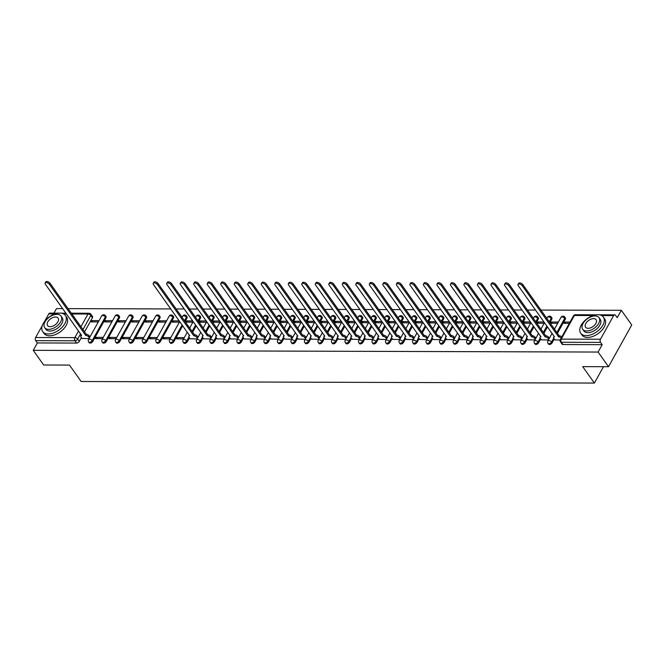 <?xml version="1.0" encoding="UTF-8"?>
<svg xmlns="http://www.w3.org/2000/svg" width="665" height="665" viewBox="0 0 665 665"><rect width="100%" height="100%" fill="white"/><g stroke="black" fill="none" stroke-linecap="round" stroke-linejoin="round"><path stroke-width="1" d="M548.583 344.121A2.228 1.297 -35.4 0 0 549.465 344.503A2.228 1.297 -35.4 0 0 552.133 342.832L551.551 342.026A2.228 1.297 144.6 0 1 548.891 343.689A2.228 1.297 144.6 0 1 548.01 343.306L548.583 344.121M535.067 344.079A2.228 1.297 -35.4 0 0 535.957 344.462A2.228 1.297 -35.4 0 0 538.617 342.791L538.043 341.985A2.228 1.297 144.6 0 1 535.383 343.647A2.228 1.297 144.6 0 1 534.494 343.265L535.067 344.079M521.56 344.038A2.228 1.297 -35.4 0 0 522.449 344.42A2.228 1.297 -35.4 0 0 525.109 342.758L524.535 341.943A2.228 1.297 144.6 0 1 521.867 343.606A2.228 1.297 144.6 0 1 520.986 343.231L521.56 344.038M508.052 343.996A2.228 1.297 -35.4 0 0 508.933 344.379A2.228 1.297 -35.4 0 0 511.601 342.716L511.019 341.901A2.228 1.297 144.6 0 1 508.359 343.564A2.228 1.297 144.6 0 1 507.47 343.19L508.052 343.996M494.536 343.955A2.228 1.297 -35.4 0 0 495.425 344.337A2.228 1.297 -35.4 0 0 498.085 342.675L497.511 341.86A2.228 1.297 144.6 0 1 494.851 343.522A2.228 1.297 144.6 0 1 493.962 343.148L494.536 343.955M481.028 343.913A2.228 1.297 -35.4 0 0 481.917 344.295A2.228 1.297 -35.4 0 0 484.577 342.633L484.004 341.818A2.228 1.297 144.6 0 1 481.335 343.489A2.228 1.297 144.6 0 1 480.454 343.107L481.028 343.913M467.52 343.872A2.228 1.297 -35.4 0 0 468.401 344.254A2.228 1.297 -35.4 0 0 471.069 342.591L470.488 341.777A2.228 1.297 144.6 0 1 467.827 343.448A2.228 1.297 144.6 0 1 466.938 343.065L467.52 343.872M454.004 343.83A2.228 1.297 -35.4 0 0 454.893 344.212A2.228 1.297 -35.4 0 0 457.553 342.55L456.98 341.735A2.228 1.297 144.6 0 1 454.32 343.406A2.228 1.297 144.6 0 1 453.43 343.024L454.004 343.83M440.496 343.797A2.228 1.297 -35.4 0 0 441.385 344.171A2.228 1.297 -35.4 0 0 444.045 342.508L443.472 341.702A2.228 1.297 144.6 0 1 440.804 343.364A2.228 1.297 144.6 0 1 439.922 342.982L440.496 343.797M426.988 343.755A2.228 1.297 -35.4 0 0 427.869 344.129A2.228 1.297 -35.4 0 0 430.538 342.467L429.956 341.66A2.228 1.297 144.6 0 1 427.296 343.323A2.228 1.297 144.6 0 1 426.406 342.941L426.988 343.755M413.472 343.714A2.228 1.297 -35.4 0 0 414.362 344.088A2.228 1.297 -35.4 0 0 417.022 342.425L416.448 341.619A2.228 1.297 144.6 0 1 413.788 343.281A2.228 1.297 144.6 0 1 412.899 342.899L413.472 343.714M399.964 343.672A2.228 1.297 -35.4 0 0 400.854 344.054A2.228 1.297 -35.4 0 0 403.514 342.384L402.94 341.577A2.228 1.297 144.6 0 1 400.272 343.24A2.228 1.297 144.6 0 1 399.391 342.857L399.964 343.672M386.456 343.63A2.228 1.297 -35.4 0 0 387.338 344.013A2.228 1.297 -35.4 0 0 389.998 342.342L389.424 341.536A2.228 1.297 144.6 0 1 386.764 343.198A2.228 1.297 144.6 0 1 385.875 342.816L386.456 343.63M372.94 343.589A2.228 1.297 -35.4 0 0 373.83 343.971A2.228 1.297 -35.4 0 0 376.49 342.3L375.916 341.494A2.228 1.297 144.6 0 1 373.256 343.157A2.228 1.297 144.6 0 1 372.367 342.774L372.94 343.589M359.433 343.547A2.228 1.297 -35.4 0 0 360.322 343.93A2.228 1.297 -35.4 0 0 362.982 342.267L362.408 341.453A2.228 1.297 144.6 0 1 359.74 343.115A2.228 1.297 144.6 0 1 358.859 342.741L359.433 343.547M345.925 343.506A2.228 1.297 -35.4 0 0 346.806 343.888A2.228 1.297 -35.4 0 0 349.466 342.226L348.892 341.411A2.228 1.297 144.6 0 1 346.232 343.074A2.228 1.297 144.6 0 1 345.343 342.699L345.925 343.506M332.409 343.464A2.228 1.297 -35.4 0 0 333.298 343.847A2.228 1.297 -35.4 0 0 335.958 342.184L335.384 341.369A2.228 1.297 144.6 0 1 332.724 343.032A2.228 1.297 144.6 0 1 331.835 342.658L332.409 343.464M318.901 343.423A2.228 1.297 -35.4 0 0 319.79 343.805A2.228 1.297 -35.4 0 0 322.45 342.143L321.877 341.328A2.228 1.297 144.6 0 1 319.208 342.999A2.228 1.297 144.6 0 1 318.327 342.616L318.901 343.423M305.393 343.381A2.228 1.297 -35.4 0 0 306.274 343.763A2.228 1.297 -35.4 0 0 308.934 342.101L308.361 341.286A2.228 1.297 144.6 0 1 305.701 342.957A2.228 1.297 144.6 0 1 304.811 342.575L305.393 343.381M291.877 343.34A2.228 1.297 -35.4 0 0 292.766 343.722A2.228 1.297 -35.4 0 0 295.426 342.059L294.853 341.245A2.228 1.297 144.6 0 1 292.193 342.916A2.228 1.297 144.6 0 1 291.303 342.533L291.877 343.34M278.369 343.306A2.228 1.297 -35.4 0 0 279.258 343.68A2.228 1.297 -35.4 0 0 281.918 342.018L281.345 341.212A2.228 1.297 144.6 0 1 278.677 342.874A2.228 1.297 144.6 0 1 277.795 342.492L278.369 343.306M264.861 343.265A2.228 1.297 -35.4 0 0 265.742 343.639A2.228 1.297 -35.4 0 0 268.402 341.976L267.829 341.17A2.228 1.297 144.6 0 1 265.169 342.832A2.228 1.297 144.6 0 1 264.279 342.45L264.861 343.265M251.345 343.223A2.228 1.297 -35.4 0 0 252.235 343.597A2.228 1.297 -35.4 0 0 254.894 341.935L254.321 341.128A2.228 1.297 144.6 0 1 251.661 342.791A2.228 1.297 144.6 0 1 250.772 342.409L251.345 343.223M237.837 343.182A2.228 1.297 -35.4 0 0 238.727 343.564A2.228 1.297 -35.4 0 0 241.387 341.893L240.805 341.087A2.228 1.297 144.6 0 1 238.145 342.749A2.228 1.297 144.6 0 1 237.264 342.367L237.837 343.182M224.329 343.14A2.228 1.297 -35.4 0 0 225.211 343.522A2.228 1.297 -35.4 0 0 227.871 341.852L227.297 341.045A2.228 1.297 144.6 0 1 224.637 342.708A2.228 1.297 144.6 0 1 223.748 342.325L224.329 343.14M210.813 343.098A2.228 1.297 -35.4 0 0 211.703 343.481A2.228 1.297 -35.4 0 0 214.363 341.81L213.789 341.004A2.228 1.297 144.6 0 1 211.129 342.666A2.228 1.297 144.6 0 1 210.24 342.284L210.813 343.098M197.306 343.057A2.228 1.297 -35.4 0 0 198.195 343.439A2.228 1.297 -35.4 0 0 200.855 341.777L200.273 340.962A2.228 1.297 144.6 0 1 197.613 342.625A2.228 1.297 144.6 0 1 196.732 342.251L197.306 343.057M183.798 343.015A2.228 1.297 -35.4 0 0 184.679 343.398A2.228 1.297 -35.4 0 0 187.339 341.735L186.765 340.921A2.228 1.297 144.6 0 1 184.105 342.583A2.228 1.297 144.6 0 1 183.216 342.209L183.798 343.015M170.282 342.974A2.228 1.297 -35.4 0 0 171.171 343.356A2.228 1.297 -35.4 0 0 173.831 341.694L173.257 340.879A2.228 1.297 144.6 0 1 170.597 342.541A2.228 1.297 144.6 0 1 169.708 342.167L170.282 342.974M156.774 342.932A2.228 1.297 -35.4 0 0 157.663 343.315A2.228 1.297 -35.4 0 0 160.323 341.652L159.741 340.837A2.228 1.297 144.6 0 1 157.081 342.5A2.228 1.297 144.6 0 1 156.2 342.126L156.774 342.932M143.266 342.891A2.228 1.297 -35.4 0 0 144.147 343.273A2.228 1.297 -35.4 0 0 146.807 341.611L146.233 340.796A2.228 1.297 144.6 0 1 143.573 342.467A2.228 1.297 144.6 0 1 142.684 342.084L143.266 342.891M129.75 342.849A2.228 1.297 -35.4 0 0 130.639 343.231A2.228 1.297 -35.4 0 0 133.299 341.569L132.726 340.754A2.228 1.297 144.6 0 1 130.066 342.425A2.228 1.297 144.6 0 1 129.176 342.043L129.75 342.849M116.242 342.816A2.228 1.297 -35.4 0 0 117.131 343.19A2.228 1.297 -35.4 0 0 119.791 341.527L119.21 340.713A2.228 1.297 144.6 0 1 116.55 342.384A2.228 1.297 144.6 0 1 115.668 342.001L116.242 342.816M102.734 342.774A2.228 1.297 -35.4 0 0 103.615 343.148A2.228 1.297 -35.4 0 0 106.275 341.486L105.702 340.68A2.228 1.297 144.6 0 1 103.042 342.342A2.228 1.297 144.6 0 1 102.152 341.96L102.734 342.774M89.218 342.733A2.228 1.297 -35.4 0 0 90.108 343.107A2.228 1.297 -35.4 0 0 92.767 341.444L92.194 340.638A2.228 1.297 144.6 0 1 89.534 342.3A2.228 1.297 144.6 0 1 88.645 341.918L89.218 342.733M608.517 366.714L582.706 366.631L594.377 383.065L81.147 381.51L69.476 365.077L43.666 365.002L33.25 350.339L598.101 352.051L608.517 366.714L631.75 324.969L621.334 310.306L540.928 310.065M535.566 310.048L527.412 310.023M522.05 310.006L513.904 309.981M508.542 309.965L500.396 309.94M495.034 309.923L486.88 309.898M481.518 309.882L473.372 309.857M468.01 309.84L459.864 309.815M454.503 309.799L446.348 309.774M440.986 309.757L432.84 309.732M427.479 309.715L419.332 309.691M413.963 309.674L405.816 309.649M400.455 309.632L392.308 309.607M386.947 309.591L378.801 309.574M373.431 309.558L365.285 309.533M359.923 309.516L351.777 309.491M346.415 309.474L338.261 309.449M332.899 309.433L324.753 309.408M319.391 309.391L311.245 309.366M305.883 309.35L297.729 309.325M292.367 309.308L284.221 309.283M278.859 309.267L270.713 309.242M265.352 309.225L257.197 309.2M251.835 309.183L243.689 309.159M238.328 309.142L230.181 309.117M224.82 309.1L216.665 309.075M211.304 309.067L203.158 309.042M197.796 309.026L189.65 309.001M184.288 308.984L176.134 308.959M170.772 308.942L68.054 308.627M62.693 308.61L56.483 308.593L53.948 313.157M621.334 310.306L617.22 317.695L615.599 315.41A2.228 1.397 90.2 0 0 614.676 314.853A2.228 1.397 90.2 0 0 613.62 315.601L600.47 339.233A2.228 1.397 90.2 0 0 600.586 342.375L561.36 342.259A2.228 1.297 144.6 0 1 560.47 341.877L562.091 344.162A2.228 1.297 144.6 0 0 562.981 344.545L561.36 342.259A2.228 1.397 90.2 0 1 561.235 339.117L600.47 339.233M598.101 352.051L602.207 344.661L600.586 342.375M92.41 317.779L90.789 315.493A2.228 1.297 144.6 0 0 90.872 314.196L92.493 316.482A2.228 1.297 144.6 0 1 92.41 317.779L84.563 331.868M81.396 337.562L79.26 341.403L77.63 339.117A2.228 1.297 144.6 0 1 74.97 340.788L35.744 340.663A2.228 1.397 -89.8 0 1 35.619 337.521L42.319 325.493M44.53 321.519L48.769 313.897A2.228 1.397 -89.8 0 1 49.825 313.14L58.578 313.165M35.744 340.663L37.365 342.949L33.25 350.339M112.551 320.68L105.461 320.663L106.358 321.918M105.461 320.663L104.771 321.91L111.853 321.935M103.25 337.379L96.167 337.354L97.065 338.618M96.167 337.354L95.477 338.61L102.56 338.635M126.059 320.721L118.977 320.705L119.866 321.96M118.977 320.705L118.279 321.951L125.361 321.976M116.766 337.421L109.683 337.396L110.573 338.66M109.683 337.396L108.985 338.651L116.067 338.676M139.567 320.763L132.485 320.738L133.382 322.001M132.485 320.738L131.786 321.993L138.869 322.018M130.274 337.463L123.191 337.438L124.081 338.693M123.191 337.438L122.493 338.693L129.575 338.709M153.083 320.804L145.992 320.779L146.89 322.043M145.992 320.779L145.303 322.035L152.385 322.06M143.781 337.504L136.699 337.479L137.597 338.734M136.699 337.479L136.009 338.734L143.091 338.751M166.591 320.846L159.509 320.821L160.398 322.084M159.509 320.821L158.81 322.076L165.893 322.101M157.297 337.546L150.215 337.521L151.105 338.776M150.215 337.521L149.517 338.776L156.599 338.793M179.259 320.887L173.016 320.863L173.914 322.118M173.016 320.863L172.318 322.118L179.4 322.134M170.805 337.587L163.723 337.562L164.621 338.818M163.723 337.562L163.025 338.818L170.107 338.834M192.767 320.921L186.524 320.904L187.422 322.159M186.524 320.904L185.834 322.159L192.917 322.176M184.313 337.629L177.231 337.604L178.129 338.859M177.231 337.604L176.541 338.859L183.623 338.876M206.283 320.962L200.04 320.946L200.93 322.201M200.04 320.946L199.342 322.201L206.424 322.217M190.115 338.776L197.131 338.917M219.791 321.004L213.548 320.987L214.446 322.242M213.548 320.987L212.85 322.242L219.932 322.259M203.623 338.818L210.639 338.959M233.299 321.045L227.064 321.029L227.954 322.284M227.064 321.029L226.366 322.284L233.448 322.301M217.131 338.859L224.155 339M246.815 321.087L240.572 321.07L241.462 322.326M240.572 321.07L239.874 322.326L246.956 322.342M230.647 338.901L237.663 339.042M260.323 321.129L254.08 321.112L254.978 322.367M254.08 321.112L253.382 322.359L260.464 322.384M244.155 338.942L251.171 339.084M273.83 321.17L267.596 321.153L268.485 322.409M267.596 321.153L266.898 322.4L273.98 322.425M257.663 338.984L264.687 339.125M287.347 321.212L281.104 321.195L281.993 322.45M281.104 321.195L280.406 322.442L287.488 322.467M271.179 339.025L278.194 339.167M300.854 321.253L294.612 321.237L295.509 322.492M294.612 321.237L293.913 322.483L300.996 322.508M284.687 339.067L291.702 339.208M314.362 321.295L308.128 321.27L309.017 322.533M308.128 321.27L307.43 322.525L314.512 322.55M298.203 339.108L305.218 339.241M327.878 321.336L321.636 321.311L322.525 322.575M321.636 321.311L320.937 322.567L328.02 322.591M311.71 339.15L318.726 339.283M341.386 321.378L335.143 321.353L336.041 322.616M335.143 321.353L334.445 322.608L341.527 322.633M325.218 339.192L332.234 339.325M354.894 321.411L348.66 321.394L349.549 322.65M348.66 321.394L347.961 322.65L355.043 322.666M338.734 339.225L345.75 339.366M368.41 321.453L362.167 321.436L363.057 322.691M362.167 321.436L361.469 322.691L368.551 322.708M352.242 339.266L359.258 339.408M381.918 321.494L375.675 321.478L376.573 322.733M375.675 321.478L374.977 322.733L382.059 322.749M365.75 339.308L372.766 339.449M395.426 321.536L389.191 321.519L390.081 322.774M389.191 321.519L388.493 322.774L395.575 322.791M379.266 339.35L386.282 339.491M408.942 321.577L402.699 321.561L403.589 322.816M402.699 321.561L402.001 322.816L409.083 322.833M392.774 339.391L399.79 339.532M422.45 321.619L416.207 321.602L417.105 322.858M416.207 321.602L415.509 322.849L422.591 322.874M406.282 339.433L413.298 339.574M435.957 321.661L429.723 321.644L430.612 322.899M429.723 321.644L429.025 322.891L436.107 322.916M419.798 339.474L426.814 339.615M449.474 321.702L443.231 321.685L444.12 322.941M443.231 321.685L442.533 322.932L449.615 322.957M433.306 339.516L440.321 339.657M462.981 321.744L456.739 321.727L457.636 322.982M456.739 321.727L456.04 322.974L463.131 322.999M446.814 339.557L453.829 339.699M476.489 321.785L470.255 321.76L471.144 323.024M470.255 321.76L469.557 323.015L476.639 323.04M460.33 339.599L467.345 339.732M490.005 321.827L483.763 321.802L484.652 323.065M483.763 321.802L483.064 323.057L490.147 323.082M473.837 339.64L480.853 339.773M503.513 321.868L497.27 321.843L498.168 323.107M497.27 321.843L496.572 323.099L503.663 323.124M487.345 339.682L494.361 339.815M517.021 321.902L510.787 321.885L511.676 323.14M510.787 321.885L510.088 323.14L517.17 323.157M500.861 339.715L507.877 339.857M530.537 321.943L524.294 321.926L525.184 323.182M524.294 321.926L523.596 323.182L530.678 323.198M514.369 339.757L521.385 339.898M544.045 321.985L537.802 321.968L538.7 323.223M537.802 321.968L537.104 323.223L544.194 323.24M527.877 339.798L534.893 339.94M558.4 322.035L551.318 322.01L552.208 323.265M551.318 322.01L550.62 323.265L557.702 323.281M541.393 339.84L548.409 339.981M570.046 322.068L564.826 322.051L565.716 323.306M564.826 322.051L564.128 323.306L569.348 323.315M554.901 339.882L560.13 340.015M565.283 319.208L564.701 318.394A2.228 1.297 144.6 0 0 564.785 317.105L565.366 317.912A2.228 1.297 -35.4 0 1 565.283 319.208L557.436 333.306M554.269 338.992L552.133 342.832M551.767 319.167L551.194 318.36A2.228 1.297 144.6 0 0 551.277 317.064L551.85 317.87A2.228 1.297 -35.4 0 1 551.767 319.167L549.847 322.625M547.495 326.848L543.928 333.265M540.761 338.951L538.617 342.791M538.259 319.125L537.686 318.319A2.228 1.297 144.6 0 0 537.769 317.022L538.342 317.828A2.228 1.297 -35.4 0 1 538.259 319.125L536.339 322.583M533.987 326.806L530.412 333.223M527.245 338.909L525.109 342.758M524.751 319.084L524.17 318.277A2.228 1.297 144.6 0 0 524.253 316.981L524.835 317.787A2.228 1.297 -35.4 0 1 524.751 319.084L522.823 322.542M520.479 326.764L516.905 333.182M513.737 338.867L511.601 342.716M511.235 319.042L510.662 318.236A2.228 1.297 144.6 0 0 510.745 316.939L511.319 317.754A2.228 1.297 -35.4 0 1 511.235 319.042L509.315 322.5M506.963 326.723L503.397 333.14M500.23 338.826L498.085 342.675M497.728 319L497.154 318.194A2.228 1.297 144.6 0 0 497.237 316.897L497.811 317.712A2.228 1.297 -35.4 0 1 497.728 319L495.807 322.459M493.455 326.681L489.881 333.099M486.714 338.784L484.577 342.633M484.22 318.959L483.638 318.153A2.228 1.297 144.6 0 0 483.721 316.856L484.303 317.671A2.228 1.297 -35.4 0 1 484.22 318.959L482.291 322.417M479.947 326.64L476.373 333.057M473.206 338.751L471.069 342.591M470.704 318.926L470.13 318.111A2.228 1.297 144.6 0 0 470.213 316.814L470.787 317.629A2.228 1.297 -35.4 0 1 470.704 318.926L468.783 322.375M466.431 326.598L462.857 333.015M459.698 338.709L457.553 342.55M457.196 318.884L456.622 318.07A2.228 1.297 144.6 0 0 456.705 316.773L457.279 317.587A2.228 1.297 -35.4 0 1 457.196 318.884L455.276 322.334M452.923 326.557L449.349 332.974M446.182 338.668L444.045 342.508M443.688 318.843L443.106 318.028A2.228 1.297 144.6 0 0 443.189 316.731L443.771 317.546A2.228 1.297 -35.4 0 1 443.688 318.843L441.76 322.292M439.415 326.515L435.841 332.932M432.674 338.626L430.538 342.467M430.172 318.801L429.598 317.986A2.228 1.297 144.6 0 0 429.681 316.69L430.255 317.504A2.228 1.297 -35.4 0 1 430.172 318.801L428.252 322.251M425.899 326.473L422.325 332.891M419.158 338.585L417.022 342.425M416.664 318.759L416.091 317.945A2.228 1.297 144.6 0 0 416.174 316.656L416.747 317.463A2.228 1.297 -35.4 0 1 416.664 318.759L414.744 322.209M412.391 326.432L408.817 332.857M405.65 338.543L403.514 342.384M403.156 318.718L402.574 317.903A2.228 1.297 144.6 0 0 402.658 316.615L403.239 317.421A2.228 1.297 -35.4 0 1 403.156 318.718L401.228 322.168M398.884 326.399L395.309 332.816M392.142 338.502L389.998 342.342M389.64 318.676L389.067 317.87A2.228 1.297 144.6 0 0 389.15 316.573L389.723 317.38A2.228 1.297 -35.4 0 1 389.64 318.676L387.72 322.134M385.368 326.357L381.793 332.774M378.626 338.46L376.49 342.3M376.132 318.635L375.559 317.828A2.228 1.297 144.6 0 0 375.642 316.532L376.215 317.338A2.228 1.297 -35.4 0 1 376.132 318.635L374.212 322.093M371.86 326.316L368.285 332.733M365.118 338.418L362.982 342.267M362.625 318.593L362.043 317.787A2.228 1.297 144.6 0 0 362.126 316.49L362.708 317.296A2.228 1.297 -35.4 0 1 362.625 318.593L360.696 322.051M358.344 326.274L354.778 332.691M351.61 338.377L349.466 342.226M349.108 318.552L348.535 317.745A2.228 1.297 144.6 0 0 348.618 316.449L349.192 317.255A2.228 1.297 -35.4 0 1 349.108 318.552L347.188 322.01M344.836 326.232L341.261 332.65M338.094 338.335L335.958 342.184M335.601 318.51L335.027 317.704A2.228 1.297 144.6 0 0 335.11 316.407L335.684 317.222A2.228 1.297 -35.4 0 1 335.601 318.51L333.68 321.968M331.328 326.191L327.754 332.608M324.587 338.294L322.45 342.143M322.093 318.469L321.511 317.662A2.228 1.297 144.6 0 0 321.594 316.365L322.176 317.18A2.228 1.297 -35.4 0 1 322.093 318.469L320.164 321.926M317.812 326.149L314.246 332.567M311.079 338.261L308.934 342.101M308.577 318.435L308.003 317.621A2.228 1.297 144.6 0 0 308.086 316.324L308.66 317.139A2.228 1.297 -35.4 0 1 308.577 318.435L306.656 321.885M304.304 326.108L300.73 332.525M297.563 338.219L295.426 342.059M295.069 318.394L294.495 317.579A2.228 1.297 144.6 0 0 294.578 316.282L295.152 317.097A2.228 1.297 -35.4 0 1 295.069 318.394L293.149 321.843M290.796 326.066L287.222 332.483M284.055 338.177L281.918 342.018M281.553 318.352L280.979 317.538A2.228 1.297 144.6 0 0 281.062 316.241L281.644 317.055A2.228 1.297 -35.4 0 1 281.553 318.352L279.632 321.802M277.28 326.025L273.714 332.442M270.547 338.136L268.402 341.976M268.045 318.311L267.471 317.496A2.228 1.297 144.6 0 0 267.554 316.199L268.128 317.014A2.228 1.297 -35.4 0 1 268.045 318.311L266.125 321.76M263.772 325.983L260.198 332.4M257.031 338.094L254.894 341.935M254.537 318.269L253.964 317.454A2.228 1.297 144.6 0 0 254.047 316.166L254.62 316.972A2.228 1.297 -35.4 0 1 254.537 318.269L252.617 321.719M250.264 325.941L246.69 332.359M243.523 338.053L241.387 341.893M241.021 318.227L240.447 317.413A2.228 1.297 144.6 0 0 240.531 316.124L241.112 316.931A2.228 1.297 -35.4 0 1 241.021 318.227L239.101 321.677M236.748 325.908L233.182 332.325M230.015 338.011L227.871 341.852M227.513 318.186L226.94 317.38A2.228 1.297 144.6 0 0 227.023 316.083L227.596 316.889A2.228 1.297 -35.4 0 1 227.513 318.186L225.593 321.644M223.241 325.867L219.666 332.284M216.499 337.97L214.363 341.81M214.005 318.144L213.432 317.338A2.228 1.297 144.6 0 0 213.515 316.041L214.088 316.848A2.228 1.297 -35.4 0 1 214.005 318.144L212.085 321.602M209.733 325.825L206.158 332.242M202.991 337.928L200.855 341.777M200.489 318.103L199.916 317.296A2.228 1.297 144.6 0 0 199.999 316L200.572 316.806A2.228 1.297 -35.4 0 1 200.489 318.103L198.569 321.561M196.217 325.784L192.65 332.201M189.483 337.887L187.339 341.735M186.981 318.061L186.408 317.255A2.228 1.297 144.6 0 0 186.491 315.958L187.065 316.764A2.228 1.297 -35.4 0 1 186.981 318.061L185.061 321.519M182.709 325.742L173.831 341.694M173.474 318.02L172.892 317.213A2.228 1.297 144.6 0 0 172.983 315.917L173.557 316.731A2.228 1.297 -35.4 0 1 173.474 318.02L160.323 341.652M159.957 317.978L159.384 317.172A2.228 1.297 144.6 0 0 159.467 315.875L160.041 316.69A2.228 1.297 -35.4 0 1 159.957 317.978L146.807 341.611M146.45 317.945L145.876 317.13A2.228 1.297 144.6 0 0 145.959 315.833L146.533 316.648A2.228 1.297 -35.4 0 1 146.45 317.945L133.299 341.569M132.942 317.903L132.36 317.089A2.228 1.297 144.6 0 0 132.451 315.792L133.025 316.607A2.228 1.297 -35.4 0 1 132.942 317.903L119.791 341.527M119.426 317.862L118.852 317.047A2.228 1.297 144.6 0 0 118.935 315.75L119.509 316.565A2.228 1.297 -35.4 0 1 119.426 317.862L106.275 341.486M105.918 317.82L105.344 317.006A2.228 1.297 144.6 0 0 105.427 315.709L106.001 316.523A2.228 1.297 -35.4 0 1 105.918 317.82L92.767 341.444M603.488 366.698L594.377 383.065M99.035 320.638L91.953 320.621L92.851 321.877M91.953 320.621L91.255 321.868L98.337 321.893M82.028 338.452L89.044 338.593M602.207 344.661L562.981 344.545M37.365 342.949L76.591 343.065A2.228 1.297 -35.4 0 0 79.26 341.403M89.384 337.978L88.661 336.964A2.228 1.147 -150.9 0 0 85.885 335.484L86.483 334.395A2.228 1.147 29.1 0 1 89.268 335.875L89.991 336.897M85.752 335.484L49.376 284.271A2.56 1.313 -150.9 0 0 47.074 282.716A2.56 1.313 -150.9 0 0 45.145 283.016L45.744 281.935A2.56 1.313 29.1 0 1 47.681 281.627A2.56 1.313 29.1 0 1 49.975 283.182L86.359 334.395M45.145 283.016A2.56 1.313 -150.9 0 0 45.386 284.263L81.637 335.468A2.228 1.147 -150.9 0 0 80.739 335.858A2.228 1.147 -150.9 0 0 80.955 336.939L82.111 338.568M48.246 333.971A13.923 8.13 -35.4 0 0 62.294 327.072A13.923 8.13 -35.4 0 0 65.403 315.476A13.923 8.13 -35.4 0 0 59.858 313.107A13.923 8.13 -35.4 0 0 45.802 320.006A13.923 8.13 -35.4 0 0 42.701 331.602A13.923 8.13 -35.4 0 0 48.246 333.971M42.701 331.602L44.015 333.439A13.923 8.13 -35.4 0 0 49.551 335.817A13.923 8.13 -35.4 0 0 63.607 328.917A13.923 8.13 -35.4 0 0 66.708 317.321L65.403 315.476M61.022 316.041L62.219 317.737A10.025 5.852 144.6 0 1 59.991 326.083A10.025 5.852 144.6 0 1 49.867 331.054A10.025 5.852 144.6 0 1 45.885 329.341L44.68 327.646A10.025 5.852 -35.4 0 0 48.661 329.358A10.025 5.852 -35.4 0 0 58.786 324.387A10.025 5.852 -35.4 0 0 61.022 316.041A10.025 5.852 -35.4 0 0 57.032 314.329A10.025 5.852 -35.4 0 0 46.907 319.3A10.025 5.852 -35.4 0 0 44.68 327.646M55.544 317.006A6.459 3.774 -35.4 0 0 49.019 320.206A6.459 3.774 -35.4 0 0 47.581 325.584A6.459 3.774 -35.4 0 0 50.149 326.69A6.459 3.774 -35.4 0 0 56.675 323.481A6.459 3.774 -35.4 0 0 58.113 318.103A6.459 3.774 -35.4 0 0 55.544 317.006M586.247 335.601A13.923 8.13 -35.4 0 0 600.296 328.701A13.923 8.13 -35.4 0 0 603.396 317.105A13.923 8.13 -35.4 0 0 597.86 314.728A13.923 8.13 -35.4 0 0 583.804 321.627A13.923 8.13 -35.4 0 0 580.703 333.232A13.923 8.13 -35.4 0 0 586.247 335.601M580.703 333.232L582.016 335.069A13.923 8.13 -35.4 0 0 587.552 337.446A13.923 8.13 -35.4 0 0 601.609 330.547A13.923 8.13 -35.4 0 0 604.709 318.951L603.396 317.105M599.015 317.671L600.221 319.366A10.025 5.852 144.6 0 1 597.993 327.712A10.025 5.852 144.6 0 1 587.868 332.683A10.025 5.852 144.6 0 1 583.878 330.971L582.681 329.275A10.025 5.852 -35.4 0 0 586.663 330.987A10.025 5.852 -35.4 0 0 596.788 326.016A10.025 5.852 -35.4 0 0 599.015 317.671A10.025 5.852 -35.4 0 0 595.034 315.958A10.025 5.852 -35.4 0 0 584.909 320.929A10.025 5.852 -35.4 0 0 582.681 329.275M593.546 318.626A6.459 3.774 -35.4 0 0 587.02 321.835A6.459 3.774 -35.4 0 0 585.582 327.213A6.459 3.774 -35.4 0 0 588.151 328.319A6.459 3.774 -35.4 0 0 594.676 325.11A6.459 3.774 -35.4 0 0 596.114 319.732A6.459 3.774 -35.4 0 0 593.546 318.626M197.472 338.31L196.749 337.288A2.228 1.147 -150.9 0 0 193.964 335.808L194.571 334.728A2.228 1.147 29.1 0 1 197.347 336.207L198.07 337.222M193.839 335.808L157.455 284.595A2.56 1.313 -150.9 0 0 155.161 283.041A2.56 1.313 -150.9 0 0 153.233 283.348L153.831 282.259A2.56 1.313 29.1 0 1 155.76 281.952A2.56 1.313 29.1 0 1 158.062 283.514L194.438 334.728M153.233 283.348A2.56 1.313 -150.9 0 0 153.474 284.587L189.725 335.8A2.228 1.147 -150.9 0 0 188.827 336.191A2.228 1.147 -150.9 0 0 189.035 337.263L190.198 338.901M210.98 338.352L210.256 337.33A2.228 1.147 -150.9 0 0 207.48 335.85L208.079 334.769A2.228 1.147 29.1 0 1 210.863 336.241L211.586 337.263M207.347 335.85L170.972 284.637A2.56 1.313 -150.9 0 0 168.669 283.082A2.56 1.313 -150.9 0 0 166.74 283.39L167.347 282.301A2.56 1.313 29.1 0 1 169.276 281.993A2.56 1.313 29.1 0 1 171.57 283.556L207.954 334.769M166.74 283.39A2.56 1.313 -150.9 0 0 166.982 284.628L203.232 335.842A2.228 1.147 -150.9 0 0 202.335 336.232A2.228 1.147 -150.9 0 0 202.551 337.305L203.706 338.934M224.487 338.394L223.764 337.371A2.228 1.147 -150.9 0 0 220.988 335.892L221.595 334.803A2.228 1.147 29.1 0 1 224.371 336.282L225.094 337.305M220.855 335.892L184.479 284.678A2.56 1.313 -150.9 0 0 182.177 283.124A2.56 1.313 -150.9 0 0 180.248 283.431L180.855 282.342A2.56 1.313 29.1 0 1 182.784 282.035A2.56 1.313 29.1 0 1 185.086 283.598L221.462 334.803M180.248 283.431A2.56 1.313 -150.9 0 0 180.498 284.67L216.748 335.883A2.228 1.147 -150.9 0 0 215.842 336.266A2.228 1.147 -150.9 0 0 216.059 337.346L217.222 338.975M238.004 338.427L237.28 337.413A2.228 1.147 -150.9 0 0 234.496 335.933L235.102 334.844A2.228 1.147 29.1 0 1 237.879 336.324L238.61 337.346M234.371 335.933L197.987 284.72A2.56 1.313 -150.9 0 0 195.693 283.165A2.56 1.313 -150.9 0 0 193.764 283.473L194.363 282.384A2.56 1.313 29.1 0 1 196.291 282.076A2.56 1.313 29.1 0 1 198.594 283.639L234.969 334.844M193.764 283.473A2.56 1.313 -150.9 0 0 194.005 284.711L230.256 335.916A2.228 1.147 -150.9 0 0 229.359 336.307A2.228 1.147 -150.9 0 0 229.566 337.388L230.73 339.017M251.511 338.468L250.788 337.454A2.228 1.147 -150.9 0 0 248.012 335.975L248.61 334.886A2.228 1.147 29.1 0 1 251.395 336.365L252.118 337.388M247.879 335.975L211.503 284.761A2.56 1.313 -150.9 0 0 209.201 283.207A2.56 1.313 -150.9 0 0 207.272 283.514L207.879 282.425A2.56 1.313 29.1 0 1 209.808 282.118A2.56 1.313 29.1 0 1 212.102 283.681L248.486 334.886M207.272 283.514A2.56 1.313 -150.9 0 0 207.513 284.753L243.764 335.958A2.228 1.147 -150.9 0 0 242.866 336.349A2.228 1.147 -150.9 0 0 243.082 337.429L244.238 339.059M265.027 338.51L264.296 337.496A2.228 1.147 -150.9 0 0 261.52 336.016L262.126 334.927A2.228 1.147 29.1 0 1 264.903 336.407L265.626 337.429M261.387 336.016L225.011 284.803A2.56 1.313 -150.9 0 0 222.709 283.248A2.56 1.313 -150.9 0 0 220.78 283.548L221.387 282.467A2.56 1.313 29.1 0 1 223.315 282.16A2.56 1.313 29.1 0 1 225.618 283.714L261.993 334.927M220.78 283.548A2.56 1.313 -150.9 0 0 221.029 284.795L257.28 336A2.228 1.147 -150.9 0 0 256.374 336.39A2.228 1.147 -150.9 0 0 256.59 337.471L257.754 339.1M278.535 338.551L277.812 337.537A2.228 1.147 -150.9 0 0 275.027 336.058L275.634 334.969A2.228 1.147 29.1 0 1 278.411 336.448L279.142 337.471M274.903 336.058L238.519 284.844A2.56 1.313 -150.9 0 0 236.225 283.29A2.56 1.313 -150.9 0 0 234.296 283.589L234.895 282.509A2.56 1.313 29.1 0 1 236.823 282.201A2.56 1.313 29.1 0 1 239.126 283.756L275.51 334.969M234.296 283.589A2.56 1.313 -150.9 0 0 234.537 284.828L270.788 336.041A2.228 1.147 -150.9 0 0 269.89 336.432A2.228 1.147 -150.9 0 0 270.106 337.512L271.262 339.142M292.043 338.593L291.32 337.579A2.228 1.147 -150.9 0 0 288.543 336.099L289.142 335.01A2.228 1.147 29.1 0 1 291.927 336.49L292.65 337.512M288.411 336.099L252.035 284.886A2.56 1.313 -150.9 0 0 249.732 283.323A2.56 1.313 -150.9 0 0 247.804 283.631L248.411 282.55A2.56 1.313 29.1 0 1 250.339 282.243A2.56 1.313 29.1 0 1 252.634 283.797L289.017 335.01M247.804 283.631A2.56 1.313 -150.9 0 0 248.045 284.869L284.296 336.083A2.228 1.147 -150.9 0 0 283.398 336.473A2.228 1.147 -150.9 0 0 283.614 337.554L284.77 339.183M305.559 338.635L304.828 337.612A2.228 1.147 -150.9 0 0 302.051 336.141L302.658 335.052A2.228 1.147 29.1 0 1 305.435 336.532L306.158 337.546M301.927 336.141L265.543 284.928A2.56 1.313 -150.9 0 0 263.24 283.365A2.56 1.313 -150.9 0 0 261.312 283.672L261.919 282.592A2.56 1.313 29.1 0 1 263.847 282.284A2.56 1.313 29.1 0 1 266.15 283.839L302.525 335.052M261.312 283.672A2.56 1.313 -150.9 0 0 261.561 284.911L297.812 336.124A2.228 1.147 -150.9 0 0 296.906 336.515A2.228 1.147 -150.9 0 0 297.122 337.596L298.286 339.225M319.067 338.676L318.344 337.654A2.228 1.147 -150.9 0 0 315.559 336.174L316.166 335.094A2.228 1.147 29.1 0 1 318.942 336.573L319.674 337.587M315.434 336.174L279.051 284.969A2.56 1.313 -150.9 0 0 276.756 283.406A2.56 1.313 -150.9 0 0 274.828 283.714L275.426 282.633A2.56 1.313 29.1 0 1 277.355 282.326A2.56 1.313 29.1 0 1 279.657 283.88L316.041 335.094M274.828 283.714A2.56 1.313 -150.9 0 0 275.069 284.953L311.32 336.166A2.228 1.147 -150.9 0 0 310.422 336.557A2.228 1.147 -150.9 0 0 310.638 337.637L311.794 339.266M332.575 338.718L331.852 337.695A2.228 1.147 -150.9 0 0 329.075 336.216L329.682 335.135A2.228 1.147 29.1 0 1 332.458 336.615L333.182 337.629M328.942 336.216L292.567 285.011A2.56 1.313 -150.9 0 0 290.264 283.448A2.56 1.313 -150.9 0 0 288.336 283.756L288.943 282.667A2.56 1.313 29.1 0 1 290.871 282.367A2.56 1.313 29.1 0 1 293.165 283.922L329.549 335.135M288.336 283.756A2.56 1.313 -150.9 0 0 288.577 284.994L324.828 336.207A2.228 1.147 -150.9 0 0 323.93 336.598A2.228 1.147 -150.9 0 0 324.146 337.679L325.301 339.308M346.091 338.759L345.359 337.737A2.228 1.147 -150.9 0 0 342.583 336.257L343.19 335.177A2.228 1.147 29.1 0 1 345.966 336.656L346.689 337.67M342.458 336.257L306.075 285.052A2.56 1.313 -150.9 0 0 303.772 283.49A2.56 1.313 -150.9 0 0 301.844 283.797L302.45 282.708A2.56 1.313 29.1 0 1 304.379 282.409A2.56 1.313 29.1 0 1 306.681 283.963L343.057 335.177M301.844 283.797A2.56 1.313 -150.9 0 0 302.093 285.036L338.344 336.249A2.228 1.147 -150.9 0 0 337.438 336.64A2.228 1.147 -150.9 0 0 337.654 337.712L338.818 339.35M359.599 338.801L358.876 337.778A2.228 1.147 -150.9 0 0 356.099 336.299L356.698 335.218A2.228 1.147 29.1 0 1 359.482 336.698L360.206 337.712M355.966 336.299L319.582 285.086A2.56 1.313 -150.9 0 0 317.288 283.531A2.56 1.313 -150.9 0 0 315.36 283.839L315.958 282.75A2.56 1.313 29.1 0 1 317.887 282.45A2.56 1.313 29.1 0 1 320.189 284.005L356.573 335.218M315.36 283.839A2.56 1.313 -150.9 0 0 315.601 285.077L351.851 336.291A2.228 1.147 -150.9 0 0 350.954 336.681A2.228 1.147 -150.9 0 0 351.17 337.754L352.325 339.391M373.107 338.842L372.383 337.82A2.228 1.147 -150.9 0 0 369.607 336.34L370.214 335.26A2.228 1.147 29.1 0 1 372.99 336.731L373.713 337.754M369.474 336.34L333.099 285.127A2.56 1.313 -150.9 0 0 330.796 283.573A2.56 1.313 -150.9 0 0 328.867 283.88L329.474 282.791A2.56 1.313 29.1 0 1 331.403 282.484A2.56 1.313 29.1 0 1 333.697 284.046L370.081 335.26M328.867 283.88A2.56 1.313 -150.9 0 0 329.117 285.119L365.359 336.332A2.228 1.147 -150.9 0 0 364.462 336.723A2.228 1.147 -150.9 0 0 364.678 337.795L365.833 339.424M386.623 338.884L385.9 337.862A2.228 1.147 -150.9 0 0 383.115 336.382L383.722 335.293A2.228 1.147 29.1 0 1 386.498 336.773L387.221 337.795M382.99 336.382L346.606 285.169A2.56 1.313 -150.9 0 0 344.304 283.614A2.56 1.313 -150.9 0 0 342.375 283.922L342.982 282.833A2.56 1.313 29.1 0 1 344.911 282.525A2.56 1.313 29.1 0 1 347.213 284.088L383.589 335.293M342.375 283.922A2.56 1.313 -150.9 0 0 342.625 285.16L378.875 336.374A2.228 1.147 -150.9 0 0 377.978 336.764A2.228 1.147 -150.9 0 0 378.185 337.837L379.349 339.466M400.131 338.917L399.407 337.903A2.228 1.147 -150.9 0 0 396.631 336.424L397.229 335.335A2.228 1.147 29.1 0 1 400.014 336.814L400.737 337.837M396.498 336.424L360.114 285.21A2.56 1.313 -150.9 0 0 357.82 283.656A2.56 1.313 -150.9 0 0 355.891 283.963L356.49 282.874A2.56 1.313 29.1 0 1 358.418 282.567A2.56 1.313 29.1 0 1 360.721 284.13L397.105 335.335M355.891 283.963A2.56 1.313 -150.9 0 0 356.132 285.202L392.383 336.407A2.228 1.147 -150.9 0 0 391.486 336.798A2.228 1.147 -150.9 0 0 391.702 337.878L392.857 339.507M413.638 338.959L412.915 337.945A2.228 1.147 -150.9 0 0 410.139 336.465L410.746 335.376A2.228 1.147 29.1 0 1 413.522 336.856L414.245 337.878M410.006 336.465L373.63 285.252A2.56 1.313 -150.9 0 0 371.328 283.697A2.56 1.313 -150.9 0 0 369.399 284.005L370.006 282.916A2.56 1.313 29.1 0 1 371.935 282.608A2.56 1.313 29.1 0 1 374.229 284.171L410.613 335.376M369.399 284.005A2.56 1.313 -150.9 0 0 369.649 285.243L405.891 336.448A2.228 1.147 -150.9 0 0 404.993 336.839A2.228 1.147 -150.9 0 0 405.209 337.92L406.365 339.549M427.154 339L426.431 337.986A2.228 1.147 -150.9 0 0 423.647 336.507L424.253 335.418A2.228 1.147 29.1 0 1 427.03 336.897L427.753 337.92M423.522 336.507L387.138 285.293A2.56 1.313 -150.9 0 0 384.836 283.739A2.56 1.313 -150.9 0 0 382.907 284.038L383.514 282.957A2.56 1.313 29.1 0 1 385.442 282.65A2.56 1.313 29.1 0 1 387.745 284.204L424.12 335.418M382.907 284.038A2.56 1.313 -150.9 0 0 383.156 285.285L419.407 336.49A2.228 1.147 -150.9 0 0 418.509 336.881A2.228 1.147 -150.9 0 0 418.717 337.961L419.881 339.591M440.662 339.042L439.939 338.028A2.228 1.147 -150.9 0 0 437.163 336.548L437.761 335.459A2.228 1.147 29.1 0 1 440.546 336.939L441.269 337.961M437.03 336.548L400.646 285.335A2.56 1.313 -150.9 0 0 398.352 283.78A2.56 1.313 -150.9 0 0 396.423 284.08L397.022 282.999A2.56 1.313 29.1 0 1 398.958 282.692A2.56 1.313 29.1 0 1 401.253 284.246L437.637 335.459M396.423 284.08A2.56 1.313 -150.9 0 0 396.664 285.318L432.915 336.532A2.228 1.147 -150.9 0 0 432.017 336.922A2.228 1.147 -150.9 0 0 432.233 338.003L433.389 339.632M454.17 339.084L453.447 338.069A2.228 1.147 -150.9 0 0 450.671 336.59L451.277 335.501A2.228 1.147 29.1 0 1 454.054 336.98L454.777 338.003M450.538 336.59L414.162 285.376A2.56 1.313 -150.9 0 0 411.859 283.822A2.56 1.313 -150.9 0 0 409.931 284.121L410.538 283.041A2.56 1.313 29.1 0 1 412.466 282.733A2.56 1.313 29.1 0 1 414.769 284.288L451.144 335.501M409.931 284.121A2.56 1.313 -150.9 0 0 410.18 285.36L446.423 336.573A2.228 1.147 -150.9 0 0 445.525 336.964A2.228 1.147 -150.9 0 0 445.741 338.044L446.897 339.674M467.686 339.125L466.963 338.103A2.228 1.147 -150.9 0 0 464.178 336.631L464.785 335.542A2.228 1.147 29.1 0 1 467.562 337.022L468.285 338.044M464.054 336.631L427.67 285.418A2.56 1.313 -150.9 0 0 425.376 283.855A2.56 1.313 -150.9 0 0 423.439 284.163L424.046 283.082A2.56 1.313 29.1 0 1 425.974 282.775A2.56 1.313 29.1 0 1 428.277 284.329L464.652 335.542M423.439 284.163A2.56 1.313 -150.9 0 0 423.688 285.401L459.939 336.615A2.228 1.147 -150.9 0 0 459.041 337.005A2.228 1.147 -150.9 0 0 459.249 338.086L460.413 339.715M481.194 339.167L480.471 338.144A2.228 1.147 -150.9 0 0 477.694 336.665L478.293 335.584A2.228 1.147 29.1 0 1 481.078 337.064L481.801 338.078M477.561 336.665L441.186 285.46A2.56 1.313 -150.9 0 0 438.883 283.897A2.56 1.313 -150.9 0 0 436.955 284.204L437.553 283.124A2.56 1.313 29.1 0 1 439.49 282.816A2.56 1.313 29.1 0 1 441.784 284.371L478.168 335.584M436.955 284.204A2.56 1.313 -150.9 0 0 437.196 285.443L473.447 336.656A2.228 1.147 -150.9 0 0 472.549 337.047A2.228 1.147 -150.9 0 0 472.765 338.128L473.921 339.757M494.702 339.208L493.979 338.186A2.228 1.147 -150.9 0 0 491.202 336.706L491.809 335.625A2.228 1.147 29.1 0 1 494.585 337.105L495.309 338.119M491.069 336.706L454.694 285.501A2.56 1.313 -150.9 0 0 452.391 283.938A2.56 1.313 -150.9 0 0 450.463 284.246L451.07 283.157A2.56 1.313 29.1 0 1 452.998 282.858A2.56 1.313 29.1 0 1 455.301 284.412L491.676 335.625M450.463 284.246A2.56 1.313 -150.9 0 0 450.712 285.485L486.955 336.698A2.228 1.147 -150.9 0 0 486.057 337.089A2.228 1.147 -150.9 0 0 486.273 338.169L487.428 339.798M508.218 339.25L507.495 338.227A2.228 1.147 -150.9 0 0 504.71 336.748L505.317 335.667A2.228 1.147 29.1 0 1 508.093 337.147L508.816 338.161M504.585 336.748L468.202 285.543A2.56 1.313 -150.9 0 0 465.907 283.98A2.56 1.313 -150.9 0 0 463.971 284.288L464.577 283.199A2.56 1.313 29.1 0 1 466.506 282.899A2.56 1.313 29.1 0 1 468.808 284.454L505.184 335.667M463.971 284.288A2.56 1.313 -150.9 0 0 464.22 285.526L500.471 336.739A2.228 1.147 -150.9 0 0 499.573 337.13A2.228 1.147 -150.9 0 0 499.781 338.202L500.945 339.84M521.726 339.291L521.003 338.269A2.228 1.147 -150.9 0 0 518.226 336.789L518.825 335.709A2.228 1.147 29.1 0 1 521.609 337.188L522.333 338.202M518.093 336.789L481.718 285.576A2.56 1.313 -150.9 0 0 479.415 284.022A2.56 1.313 -150.9 0 0 477.487 284.329L478.085 283.24A2.56 1.313 29.1 0 1 480.022 282.941A2.56 1.313 29.1 0 1 482.316 284.495L518.7 335.709M477.487 284.329A2.56 1.313 -150.9 0 0 477.728 285.568L513.979 336.781A2.228 1.147 -150.9 0 0 513.081 337.172A2.228 1.147 -150.9 0 0 513.297 338.244L514.452 339.882M535.234 339.333L534.51 338.31A2.228 1.147 -150.9 0 0 531.734 336.831L532.341 335.75A2.228 1.147 29.1 0 1 535.117 337.23L535.84 338.244M531.601 336.831L495.226 285.618A2.56 1.313 -150.9 0 0 492.923 284.063A2.56 1.313 -150.9 0 0 490.994 284.371L491.601 283.282A2.56 1.313 29.1 0 1 493.53 282.974A2.56 1.313 29.1 0 1 495.832 284.537L532.208 335.75M490.994 284.371A2.56 1.313 -150.9 0 0 491.244 285.609L527.486 336.822A2.228 1.147 -150.9 0 0 526.589 337.213A2.228 1.147 -150.9 0 0 526.805 338.286L527.96 339.923M548.75 339.374L548.027 338.352A2.228 1.147 -150.9 0 0 545.242 336.872L545.849 335.792A2.228 1.147 29.1 0 1 548.625 337.263L549.348 338.286M545.117 336.872L508.733 285.659A2.56 1.313 -150.9 0 0 506.439 284.105A2.56 1.313 -150.9 0 0 504.502 284.412L505.109 283.323A2.56 1.313 29.1 0 1 507.038 283.016A2.56 1.313 29.1 0 1 509.34 284.578L545.716 335.783M504.502 284.412A2.56 1.313 -150.9 0 0 504.752 285.651L541.002 336.864A2.228 1.147 -150.9 0 0 540.105 337.255A2.228 1.147 -150.9 0 0 540.312 338.327L541.476 339.956M561.185 337.986A2.228 1.147 -150.9 0 0 558.758 336.914L559.356 335.825A2.228 1.147 29.1 0 1 561.784 336.906M558.625 336.914L522.249 285.701A2.56 1.313 -150.9 0 0 519.947 284.146A2.56 1.313 -150.9 0 0 518.018 284.454L518.617 283.365A2.56 1.313 29.1 0 1 520.554 283.057A2.56 1.313 29.1 0 1 522.848 284.62L559.232 335.825M518.018 284.454A2.56 1.313 -150.9 0 0 518.259 285.692L554.51 336.897A2.228 1.147 -150.9 0 0 553.613 337.288A2.228 1.147 -150.9 0 0 553.829 338.369L554.984 339.998M593.188 315.543L574.385 315.484L561.235 339.117A2.228 1.147 -150.9 0 0 560.337 339.507A2.228 2.228 0 0 0 560.47 341.877M613.62 315.601L601.617 315.567M80.922 326.748L88.004 314.013A2.228 1.147 29.1 0 1 90.789 315.493L82.942 329.591M80.59 333.813L77.63 339.117A2.228 1.147 29.1 0 0 74.854 337.645L78.57 330.971M90.872 314.196A2.228 2.228 0 0 0 89.06 313.257A2.228 1.397 -89.8 0 0 88.004 314.013L71.845 313.963M66.483 313.947L63.616 313.938M55.187 313.913L48.769 313.897M35.619 337.521L74.854 337.645A2.228 1.397 90.2 0 0 74.97 340.788L76.591 343.065M564.785 317.105A2.228 2.228 0 0 0 561.027 317.313A2.228 1.147 -150.9 0 1 561.925 316.922A2.228 1.147 -150.9 0 1 564.701 318.394L556.863 332.492M553.696 338.169L551.551 342.026A2.228 1.147 -150.9 0 0 548.775 340.547A2.228 1.147 29.1 0 0 547.877 340.937A2.228 2.228 0 0 0 548.01 343.306M551.277 317.064A2.228 2.228 0 0 0 547.519 317.272A2.228 1.147 -150.9 0 1 548.417 316.881A2.228 1.147 -150.9 0 1 551.194 318.36L549.273 321.81M546.921 326.033L543.347 332.45M540.188 338.128L538.043 341.985A2.228 1.147 -150.9 0 0 535.267 340.505A2.228 1.147 29.1 0 0 534.361 340.896A2.228 2.228 0 0 0 534.494 343.265M537.769 317.022A2.228 2.228 0 0 0 534.003 317.23A2.228 1.147 -150.9 0 1 534.901 316.839A2.228 1.147 -150.9 0 1 537.686 318.319L535.757 321.769M533.413 325.991L529.839 332.409M526.68 338.086L524.535 341.943A2.228 1.147 -150.9 0 0 521.751 340.463A2.228 1.147 29.1 0 0 520.853 340.854A2.228 2.228 0 0 0 520.986 343.231M524.253 316.981A2.228 2.228 0 0 0 520.495 317.188A2.228 1.147 -150.9 0 1 521.393 316.798A2.228 1.147 -150.9 0 1 524.17 318.277L522.249 321.727M519.897 325.95L516.331 332.367M513.164 338.044L511.019 341.901A2.228 1.147 -150.9 0 0 508.243 340.422A2.228 1.147 29.1 0 0 507.345 340.812A2.228 2.228 0 0 0 507.47 343.19M510.745 316.939A2.228 2.228 0 0 0 506.988 317.147A2.228 1.147 -150.9 0 1 507.885 316.756A2.228 1.147 -150.9 0 1 510.662 318.236L508.742 321.685M506.389 325.908L502.815 332.325M499.656 338.003L497.511 341.86A2.228 1.147 -150.9 0 0 494.735 340.38A2.228 1.147 29.1 0 0 493.829 340.771A2.228 2.228 0 0 0 493.962 343.148M497.237 316.897A2.228 2.228 0 0 0 493.472 317.105A2.228 1.147 -150.9 0 1 494.369 316.715A2.228 1.147 -150.9 0 1 497.154 318.194L495.226 321.644M492.881 325.867L489.307 332.292M486.148 337.961L484.004 341.818A2.228 1.147 -150.9 0 0 481.219 340.339A2.228 1.147 29.1 0 0 480.321 340.729A2.228 2.228 0 0 0 480.454 343.107M483.721 316.856A2.228 2.228 0 0 0 479.964 317.064A2.228 1.147 -150.9 0 1 480.862 316.673A2.228 1.147 -150.9 0 1 483.638 318.153L481.718 321.602M479.365 325.833L475.799 332.251M472.632 337.928L470.488 341.777A2.228 1.147 -150.9 0 0 467.711 340.297A2.228 1.147 29.1 0 0 466.813 340.688A2.228 2.228 0 0 0 466.938 343.065M470.213 316.814A2.228 2.228 0 0 0 466.456 317.022A2.228 1.147 -150.9 0 1 467.354 316.631A2.228 1.147 -150.9 0 1 470.13 318.111L468.21 321.569M465.857 325.792L462.283 332.209M459.124 337.887L456.98 341.735A2.228 1.147 -150.9 0 0 454.203 340.264A2.228 1.147 29.1 0 0 453.297 340.655A2.228 2.228 0 0 0 453.43 343.024M456.705 316.773A2.228 2.228 0 0 0 452.94 316.981A2.228 1.147 -150.9 0 1 453.838 316.59A2.228 1.147 -150.9 0 1 456.622 318.07L454.694 321.528M452.35 325.75L448.775 332.168M445.617 337.845L443.472 341.702A2.228 1.147 -150.9 0 0 440.687 340.222A2.228 1.147 29.1 0 0 439.789 340.613A2.228 2.228 0 0 0 439.922 342.982M443.189 316.731A2.228 2.228 0 0 0 439.432 316.939A2.228 1.147 -150.9 0 1 440.33 316.548A2.228 1.147 -150.9 0 1 443.106 318.028L441.186 321.486M438.834 325.709L435.267 332.126M432.1 337.803L429.956 341.66A2.228 1.147 -150.9 0 0 427.179 340.181A2.228 1.147 29.1 0 0 426.282 340.571A2.228 2.228 0 0 0 426.406 342.941M429.681 316.69A2.228 2.228 0 0 0 425.916 316.897A2.228 1.147 -150.9 0 1 426.822 316.507A2.228 1.147 -150.9 0 1 429.598 317.986L427.678 321.444M425.326 325.667L421.751 332.084M418.593 337.762L416.448 341.619A2.228 1.147 -150.9 0 0 413.672 340.139A2.228 1.147 29.1 0 0 412.766 340.53A2.228 2.228 0 0 0 412.899 342.899M416.174 316.656A2.228 2.228 0 0 0 412.408 316.856A2.228 1.147 -150.9 0 1 413.306 316.465A2.228 1.147 -150.9 0 1 416.091 317.945L414.162 321.403M411.818 325.626L408.244 332.043M405.085 337.72L402.94 341.577A2.228 1.147 -150.9 0 0 400.155 340.098A2.228 1.147 29.1 0 0 399.258 340.488A2.228 2.228 0 0 0 399.391 342.857M402.658 316.615A2.228 2.228 0 0 0 398.9 316.823A2.228 1.147 -150.9 0 1 399.798 316.432A2.228 1.147 -150.9 0 1 402.574 317.903L400.654 321.361M398.302 325.584L394.736 332.001M391.569 337.679L389.424 341.536A2.228 1.147 -150.9 0 0 386.648 340.056A2.228 1.147 29.1 0 0 385.75 340.447A2.228 2.228 0 0 0 385.875 342.816M389.15 316.573A2.228 2.228 0 0 0 385.384 316.781A2.228 1.147 -150.9 0 1 386.29 316.39A2.228 1.147 -150.9 0 1 389.067 317.87L387.146 321.32M384.794 325.542L381.22 331.96M378.061 337.637L375.916 341.494A2.228 1.147 -150.9 0 0 373.14 340.015A2.228 1.147 29.1 0 0 372.234 340.405A2.228 2.228 0 0 0 372.367 342.774M375.642 316.532A2.228 2.228 0 0 0 371.876 316.74A2.228 1.147 -150.9 0 1 372.774 316.349A2.228 1.147 -150.9 0 1 375.559 317.828L373.63 321.278M371.286 325.501L367.712 331.918M364.553 337.596L362.408 341.453A2.228 1.147 -150.9 0 0 359.624 339.973A2.228 1.147 29.1 0 0 358.726 340.364A2.228 2.228 0 0 0 358.859 342.741M362.126 316.49A2.228 2.228 0 0 0 358.369 316.698A2.228 1.147 -150.9 0 1 359.266 316.307A2.228 1.147 -150.9 0 1 362.043 317.787L360.122 321.237M357.77 325.459L354.196 331.877M351.037 337.554L348.892 341.411A2.228 1.147 -150.9 0 0 346.116 339.931A2.228 1.147 29.1 0 0 345.218 340.322A2.228 2.228 0 0 0 345.343 342.699M348.618 316.449A2.228 2.228 0 0 0 344.852 316.656A2.228 1.147 -150.9 0 1 345.758 316.266A2.228 1.147 -150.9 0 1 348.535 317.745L346.615 321.195M344.262 325.418L340.688 331.835M337.529 337.512L335.384 341.369A2.228 1.147 -150.9 0 0 332.608 339.89A2.228 1.147 29.1 0 0 331.702 340.281A2.228 2.228 0 0 0 331.835 342.658M335.11 316.407A2.228 2.228 0 0 0 331.345 316.615A2.228 1.147 -150.9 0 1 332.242 316.224A2.228 1.147 -150.9 0 1 335.027 317.704L333.099 321.153M330.754 325.376L327.18 331.793M324.021 337.471L321.877 341.328A2.228 1.147 -150.9 0 0 319.092 339.848A2.228 1.147 29.1 0 0 318.194 340.239A2.228 2.228 0 0 0 318.327 342.616M321.594 316.365A2.228 2.228 0 0 0 317.837 316.573A2.228 1.147 -150.9 0 1 318.735 316.183A2.228 1.147 -150.9 0 1 321.511 317.662L319.591 321.112M317.238 325.343L313.664 331.76M310.505 337.438L308.361 341.286A2.228 1.147 -150.9 0 0 305.584 339.807A2.228 1.147 29.1 0 0 304.686 340.197A2.228 2.228 0 0 0 304.811 342.575M308.086 316.324A2.228 2.228 0 0 0 304.321 316.532A2.228 1.147 -150.9 0 1 305.227 316.141A2.228 1.147 -150.9 0 1 308.003 317.621L306.083 321.079M303.73 325.301L300.156 331.719M296.997 337.396L294.853 341.245A2.228 1.147 -150.9 0 0 292.076 339.773A2.228 1.147 29.1 0 0 291.17 340.156A2.228 2.228 0 0 0 291.303 342.533M294.578 316.282A2.228 2.228 0 0 0 290.813 316.49A2.228 1.147 -150.9 0 1 291.711 316.099A2.228 1.147 -150.9 0 1 294.495 317.579L292.567 321.037M290.223 325.26L286.648 331.677M283.49 337.354L281.345 341.212A2.228 1.147 -150.9 0 0 278.56 339.732A2.228 1.147 29.1 0 0 277.662 340.123A2.228 2.228 0 0 0 277.795 342.492M281.062 316.241A2.228 2.228 0 0 0 277.305 316.449A2.228 1.147 -150.9 0 1 278.203 316.058A2.228 1.147 -150.9 0 1 280.979 317.538L279.059 320.996M276.707 325.218L273.132 331.635M269.973 337.313L267.829 341.17A2.228 1.147 -150.9 0 0 265.052 339.69A2.228 1.147 29.1 0 0 264.155 340.081A2.228 2.228 0 0 0 264.279 342.45M267.554 316.199A2.228 2.228 0 0 0 263.789 316.407A2.228 1.147 -150.9 0 1 264.695 316.016A2.228 1.147 -150.9 0 1 267.471 317.496L265.551 320.954M263.199 325.177L259.624 331.594M256.466 337.271L254.321 341.128A2.228 1.147 -150.9 0 0 251.545 339.649A2.228 1.147 29.1 0 0 250.638 340.039A2.228 2.228 0 0 0 250.772 342.409M254.047 316.166A2.228 2.228 0 0 0 250.281 316.365A2.228 1.147 -150.9 0 1 251.179 315.975A2.228 1.147 -150.9 0 1 253.964 317.454L252.035 320.912M249.683 325.135L246.117 331.552M242.958 337.23L240.805 341.087A2.228 1.147 -150.9 0 0 238.028 339.607A2.228 1.147 29.1 0 0 237.131 339.998A2.228 2.228 0 0 0 237.264 342.367M240.531 316.124A2.228 2.228 0 0 0 236.773 316.332A2.228 1.147 -150.9 0 1 237.671 315.942A2.228 1.147 -150.9 0 1 240.447 317.413L238.527 320.871M236.175 325.094L232.6 331.511M229.442 337.188L227.297 341.045A2.228 1.147 -150.9 0 0 224.521 339.566A2.228 1.147 29.1 0 0 223.623 339.956A2.228 2.228 0 0 0 223.748 342.325M227.023 316.083A2.228 2.228 0 0 0 223.257 316.291A2.228 1.147 -150.9 0 1 224.163 315.9A2.228 1.147 -150.9 0 1 226.94 317.38L225.019 320.829M222.667 325.052L219.093 331.469M215.934 337.147L213.789 341.004A2.228 1.147 -150.9 0 0 211.005 339.524A2.228 1.147 29.1 0 0 210.107 339.915A2.228 2.228 0 0 0 210.24 342.284M213.515 316.041A2.228 2.228 0 0 0 209.749 316.249A2.228 1.147 -150.9 0 1 210.647 315.858A2.228 1.147 -150.9 0 1 213.432 317.338L211.503 320.788M209.151 325.01L205.585 331.428M202.426 337.105L200.273 340.962A2.228 1.147 -150.9 0 0 197.497 339.483A2.228 1.147 29.1 0 0 196.599 339.873A2.228 2.228 0 0 0 196.732 342.251M199.999 316A2.228 2.228 0 0 0 196.242 316.207A2.228 1.147 -150.9 0 1 197.139 315.817A2.228 1.147 -150.9 0 1 199.916 317.296L197.995 320.746M195.643 324.969L192.069 331.386M188.91 337.064L186.765 340.921A2.228 1.147 -150.9 0 0 183.989 339.441A2.228 1.147 29.1 0 0 183.091 339.832A2.228 2.228 0 0 0 183.216 342.209M186.491 315.958A2.228 2.228 0 0 0 182.725 316.166A2.228 1.147 -150.9 0 1 183.631 315.775A2.228 1.147 -150.9 0 1 186.408 317.255L184.488 320.705M182.135 324.927L173.257 340.879A2.228 1.147 -150.9 0 0 170.473 339.399A2.228 1.147 29.1 0 0 169.575 339.79A2.228 2.228 0 0 0 169.708 342.167M172.983 315.917A2.228 2.228 0 0 0 169.218 316.124A2.228 1.147 -150.9 0 1 170.115 315.734A2.228 1.147 -150.9 0 1 172.892 317.213L159.741 340.837A2.228 1.147 -150.9 0 0 156.965 339.358A2.228 1.147 29.1 0 0 156.067 339.749A2.228 2.228 0 0 0 156.2 342.126M159.467 315.875A2.228 2.228 0 0 0 155.71 316.083A2.228 1.147 -150.9 0 1 156.608 315.692A2.228 1.147 -150.9 0 1 159.384 317.172L146.233 340.796A2.228 1.147 -150.9 0 0 143.457 339.316A2.228 1.147 29.1 0 0 142.559 339.707A2.228 2.228 0 0 0 142.684 342.084M145.959 315.833A2.228 2.228 0 0 0 142.194 316.041A2.228 1.147 -150.9 0 1 143.091 315.651A2.228 1.147 -150.9 0 1 145.876 317.13L132.726 340.754A2.228 1.147 -150.9 0 0 129.941 339.275A2.228 1.147 29.1 0 0 129.043 339.665A2.228 2.228 0 0 0 129.176 342.043M132.451 315.792A2.228 2.228 0 0 0 128.686 316A2.228 1.147 -150.9 0 1 129.584 315.609A2.228 1.147 -150.9 0 1 132.36 317.089L119.21 340.713A2.228 1.147 -150.9 0 0 116.433 339.241A2.228 1.147 29.1 0 0 115.535 339.632A2.228 2.228 0 0 0 115.668 342.001M118.935 315.75A2.228 2.228 0 0 0 115.178 315.958A2.228 1.147 -150.9 0 1 116.076 315.567A2.228 1.147 -150.9 0 1 118.852 317.047L105.702 340.68A2.228 1.147 -150.9 0 0 102.925 339.2A2.228 1.147 29.1 0 0 102.028 339.591A2.228 2.228 0 0 0 102.152 341.96M105.427 315.709A2.228 2.228 0 0 0 101.662 315.917A2.228 1.147 -150.9 0 1 102.56 315.526A2.228 1.147 -150.9 0 1 105.344 317.006L92.194 340.638A2.228 1.147 -150.9 0 0 89.409 339.158A2.228 1.147 29.1 0 0 88.512 339.549A2.228 2.228 0 0 0 88.645 341.918M573.488 315.875A2.228 1.147 -150.9 0 1 574.385 315.484A2.228 1.397 -89.8 0 1 575.441 314.736A2.228 2.228 0 0 0 573.488 315.875L560.337 339.507M85.885 335.484L86.483 334.395M88.661 336.964L89.268 335.875M49.376 284.271L49.975 283.182M193.964 335.808L194.571 334.728M196.749 337.288L197.347 336.207M157.455 284.595L158.062 283.514M207.48 335.85L208.079 334.769M210.256 337.33L210.863 336.241M170.972 284.637L171.57 283.556M220.988 335.892L221.595 334.803M223.764 337.371L224.371 336.282M184.479 284.678L185.086 283.598M234.496 335.933L235.102 334.844M237.28 337.413L237.879 336.324M197.987 284.72L198.594 283.639M248.012 335.975L248.61 334.886M250.788 337.454L251.395 336.365M211.503 284.761L212.102 283.681M261.52 336.016L262.126 334.927M264.296 337.496L264.903 336.407M225.011 284.803L225.618 283.714M275.027 336.058L275.634 334.969M277.812 337.537L278.411 336.448M238.519 284.844L239.126 283.756M288.543 336.099L289.142 335.01M291.32 337.579L291.927 336.49M252.035 284.886L252.634 283.797M302.051 336.141L302.658 335.052M304.828 337.612L305.435 336.532M265.543 284.928L266.15 283.839M315.559 336.174L316.166 335.094M318.344 337.654L318.942 336.573M279.051 284.969L279.657 283.88M329.075 336.216L329.682 335.135M331.852 337.695L332.458 336.615M292.567 285.011L293.165 283.922M342.583 336.257L343.19 335.177M345.359 337.737L345.966 336.656M306.075 285.052L306.681 283.963M356.099 336.299L356.698 335.218M358.876 337.778L359.482 336.698M319.582 285.086L320.189 284.005M369.607 336.34L370.214 335.26M372.383 337.82L372.99 336.731M333.099 285.127L333.697 284.046M383.115 336.382L383.722 335.293M385.9 337.862L386.498 336.773M346.606 285.169L347.213 284.088M396.631 336.424L397.229 335.335M399.407 337.903L400.014 336.814M360.114 285.21L360.721 284.13M410.139 336.465L410.746 335.376M412.915 337.945L413.522 336.856M373.63 285.252L374.229 284.171M423.647 336.507L424.253 335.418M426.431 337.986L427.03 336.897M387.138 285.293L387.745 284.204M437.163 336.548L437.761 335.459M439.939 338.028L440.546 336.939M400.646 285.335L401.253 284.246M450.671 336.59L451.277 335.501M453.447 338.069L454.054 336.98M414.162 285.376L414.769 284.288M464.178 336.631L464.785 335.542M466.963 338.103L467.562 337.022M427.67 285.418L428.277 284.329M477.694 336.665L478.293 335.584M480.471 338.144L481.078 337.064M441.186 285.46L441.784 284.371M491.202 336.706L491.809 335.625M493.979 338.186L494.585 337.105M454.694 285.501L455.301 284.412M504.71 336.748L505.317 335.667M507.495 338.227L508.093 337.147M468.202 285.543L468.808 284.454M518.226 336.789L518.825 335.709M521.003 338.269L521.609 337.188M481.718 285.576L482.316 284.495M531.734 336.831L532.341 335.75M534.51 338.31L535.117 337.23M495.226 285.618L495.832 284.537M545.242 336.872L545.849 335.792M548.027 338.352L548.625 337.263M508.733 285.659L509.34 284.578M558.758 336.914L559.356 335.825M522.249 285.701L522.848 284.62M88.512 339.549L101.662 315.917M102.028 339.591L115.178 315.958M115.535 339.632L128.686 316M129.043 339.665L142.194 316.041M142.559 339.707L155.71 316.083M156.067 339.749L169.218 316.124M169.575 339.79L179.733 321.552M182.085 317.33L182.725 316.166M183.091 339.832L187.322 332.234M189.666 328.011L193.241 321.586M195.593 317.363L196.242 316.207M196.599 339.873L200.83 332.267M203.182 328.045L206.757 321.627M209.101 317.404L209.749 316.249M210.107 339.915L214.338 332.309M216.69 328.086L220.265 321.669M222.617 317.446L223.257 316.291M223.623 339.956L227.854 332.35M230.198 328.128L233.772 321.71M236.125 317.488L236.773 316.332M237.131 339.998L241.362 332.392M243.714 328.169L247.289 321.752M249.633 317.529L250.281 316.365M250.638 340.039L254.87 332.434M257.222 328.211L260.796 321.793M263.149 317.571L263.789 316.407M264.155 340.081L268.386 332.475M270.73 328.252L274.304 321.835M276.657 317.612L277.305 316.449M277.662 340.123L281.894 332.517M284.246 328.294L287.82 321.877M290.164 317.654L290.813 316.49M291.17 340.156L295.401 332.558M297.754 328.335L301.328 321.918M303.681 317.695L304.321 316.532M304.686 340.197L308.917 332.6M311.27 328.377L314.836 321.96M317.188 317.737L317.837 316.573M318.194 340.239L322.425 332.641M324.778 328.419L328.352 322.001M330.696 317.779L331.345 316.615M331.702 340.281L335.933 332.683M338.286 328.46L341.86 322.043M344.212 317.82L344.852 316.656M345.218 340.322L349.449 332.724M351.802 328.502L355.368 322.076M357.72 317.853L358.369 316.698M358.726 340.364L362.957 332.766M365.309 328.535L368.884 322.118M371.228 317.895L371.876 316.74M372.234 340.405L376.465 332.799M378.817 328.577L382.392 322.159M384.744 317.937L385.384 316.781M385.75 340.447L389.981 332.841M392.333 328.618L395.899 322.201M398.252 317.978L398.9 316.823M399.258 340.488L403.489 332.882M405.841 328.66L409.416 322.242M411.76 318.02L412.408 316.856M412.766 340.53L416.997 332.924M419.349 328.701L422.923 322.284M425.276 318.061L425.916 316.897M426.282 340.571L430.513 332.966M432.865 328.743L436.431 322.326M438.784 318.103L439.432 316.939M439.789 340.613L444.02 333.007M446.373 328.784L449.947 322.367M452.291 318.144L452.94 316.981M453.297 340.655L457.528 333.049M459.881 328.826L463.455 322.409M465.808 318.186L466.456 317.022M466.813 340.688L471.044 333.09M473.397 328.867L476.963 322.45M479.315 318.227L479.964 317.064M480.321 340.729L484.552 333.132M486.905 328.909L490.479 322.492M492.823 318.269L493.472 317.105M493.829 340.771L498.068 333.173M500.413 328.951L503.987 322.533M506.339 318.311L506.988 317.147M507.345 340.812L511.576 333.215M513.929 328.992L517.495 322.575M519.847 318.344L520.495 317.188M520.853 340.854L525.084 333.256M527.436 329.025L531.011 322.608M533.355 318.385L534.003 317.23M534.361 340.896L538.6 333.29M540.944 329.067L544.519 322.65M546.871 318.427L547.519 317.272M547.877 340.937L552.108 333.331M554.46 329.109L561.027 317.313M614.676 314.853L599.065 314.803M596.58 314.794L575.441 314.736M89.06 313.257L71.305 313.207M65.943 313.19L61.064 313.173M80.739 335.858L81.313 334.828M188.827 336.191L189.4 335.16M202.335 336.232L202.908 335.202M215.842 336.266L216.416 335.235M229.359 336.307L229.932 335.276M242.866 336.349L243.44 335.318M256.374 336.39L256.948 335.36M269.89 336.432L270.464 335.401M283.398 336.473L283.972 335.443M296.906 336.515L297.479 335.484M310.422 336.557L310.996 335.526M323.93 336.598L324.503 335.567M337.438 336.64L338.019 335.609M350.954 336.681L351.527 335.65M364.462 336.723L365.035 335.692M377.978 336.764L378.551 335.725M391.486 336.798L392.059 335.767M404.993 336.839L405.567 335.808M418.509 336.881L419.083 335.85M432.017 336.922L432.591 335.892M445.525 336.964L446.099 335.933M459.041 337.005L459.615 335.975M472.549 337.047L473.123 336.016M486.057 337.089L486.63 336.058M499.573 337.13L500.147 336.099M513.081 337.172L513.654 336.141M526.589 337.213L527.162 336.182M540.105 337.255L540.678 336.224M553.613 337.288L554.186 336.257"/></g></svg>
